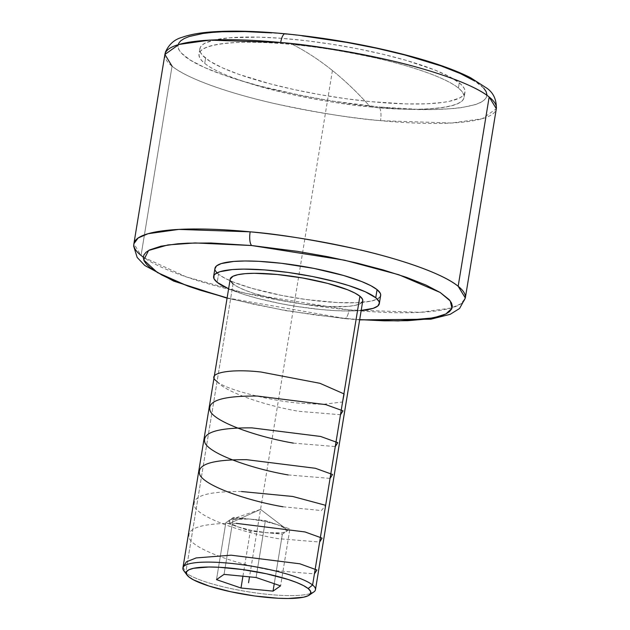 <?xml version="1.0" encoding="UTF-8"?>
<svg xmlns="http://www.w3.org/2000/svg" width="630" height="630" viewBox="0 0 630 630"><rect width="100%" height="100%" fill="white"/><g stroke="black" fill="none" stroke-linecap="round" stroke-linejoin="round"><path stroke-width="0.47" stroke-dasharray="3.15 2.36" d="M143.301 257.15L186.362 276.932L246.527 293.517L349.067 309.905A167.919 32.327 9.3 0 0 465.326 297.998L461.058 303.747L451.174 308.015L420.375 312.322L349.067 309.905A11.419 3.678 -84.5 0 1 344.665 318.623A11.419 3.678 -84.5 0 1 343.893 318.308L359.691 319.63L343.893 318.308A11.419 3.678 95.5 0 0 344.665 318.623A11.419 3.678 95.5 0 0 349.067 309.905A167.919 32.327 9.3 0 1 141.057 255.457L172.053 66.174A167.919 32.327 -170.7 0 0 380.536 120.669L451.576 123.031L482.233 118.716L496.322 108.714A167.919 32.327 -170.7 0 1 380.536 120.669A11.419 3.709 95.4 0 0 378.945 106.95A11.419 3.709 -84.6 0 1 380.536 120.669C353.58 118.566 318.441 112.912 275.105 103.69C233.265 94.382 187.937 79.396 172.053 66.174L141.057 255.457L133.899 243.723M285.114 33.784A11.419 3.709 -84.6 0 1 285.894 34.091L287.256 34.225C312.48 36.249 345.13 41.564 385.221 50.164C423.911 58.842 465.531 72.678 480.194 84.885C511.402 111.384 423.706 112.463 378.945 106.95L419.604 109.455L431.66 109.549L452.805 108.62L461.695 107.604L475.689 104.525L480.659 102.485L484.21 100.146L486.313 97.516L486.935 94.634M370.338 106.887C408.996 111.746 485.376 110.943 458.412 88.05C445.756 77.521 409.854 65.622 376.661 58.196C342.287 50.841 314.331 46.297 292.8 44.572C306.274 51.471 319.481 60.126 332.419 70.521C345.366 80.924 357.998 93.051 370.338 106.887C357.998 93.051 345.366 80.924 332.419 70.521C319.481 60.126 306.274 51.471 292.8 44.572A134.34 25.862 9.3 0 1 458.412 88.05L459.262 82.853A134.34 25.862 -170.7 0 0 314.89 41.8A134.34 25.862 -170.7 0 0 199.852 48.817A134.34 25.862 -170.7 0 0 205.577 58.196L204.726 63.402A134.34 25.862 9.3 0 1 199.001 54.015A134.34 25.862 9.3 0 1 292.8 44.572C254.142 39.714 177.762 40.509 204.726 63.402C217.382 73.93 253.284 85.83 286.477 93.256C320.851 100.619 348.807 105.155 370.338 106.887A134.34 25.862 9.3 0 1 204.726 63.402L205.577 58.196A134.34 25.862 -170.7 0 0 349.949 99.249A134.34 25.862 -170.7 0 0 464.987 92.232A134.34 25.862 -170.7 0 0 459.262 82.853L458.412 88.05A134.34 25.862 9.3 0 1 464.137 97.437A134.34 25.862 9.3 0 1 370.338 106.887M380.315 296.486L377.181 299.148L370.991 301.14L356.541 302.723L337.034 302.526L306.101 299.518L281.799 295.462L251.89 288.32L233.832 282.256L224.776 278.161L218.523 274.215L217.192 282.35L218.523 274.215A83.963 16.167 -170.7 0 0 308.755 299.872A83.963 16.167 -170.7 0 0 380.662 295.486M361.187 310.48A83.963 16.167 9.3 0 1 228.619 288.768L244.015 294.462L257.544 298.376L280.468 303.597L296.643 306.448L320.702 309.527L335.703 310.653L349.193 310.992L361.187 310.48M310.724 593.428A67.166 12.931 9.3 0 1 246.354 591.491A67.166 12.931 9.3 0 1 185.755 572.686L233.053 283.886A67.166 12.931 -170.7 0 0 305.235 304.416A67.166 12.931 -170.7 0 0 362.754 300.904M183.771 570.709A67.166 12.931 -170.7 0 0 185.755 572.686L188.921 576.962L185.755 572.686A67.166 12.931 -170.7 0 0 251.417 592.294A67.166 12.931 -170.7 0 0 313.764 591.995M230.895 519.474L260.552 509.41L230.115 523.144L229.588 520.096L230.895 519.474L249.378 519.025C259.962 520.128 269.388 522.042 277.649 524.766L285.611 528.538L260.552 509.41L285.611 528.538L286.13 531.578C283.311 533.232 276.712 533.586 266.34 532.657C255.756 531.555 246.33 529.633 238.069 526.908L230.115 523.144L260.552 509.41L285.445 528.405L286.855 530.208L286.737 530.94L285.036 532.13L281.476 532.885L266.34 532.657L282.358 534.208L289.902 528.956L277.649 524.766L285.611 528.538M238.069 526.908L250.323 531.098L266.34 532.657L251.331 530.397L238.069 526.908L230.115 523.144L228.863 521.475L229.588 520.096L225.823 522.727L250.323 531.098L282.358 534.208L289.902 528.956L280.578 585.869L289.902 528.956L265.403 520.577L233.36 517.466L229.588 520.096L232.242 519.112L236.644 518.592L249.378 519.025L264.387 521.286L277.649 524.766L265.403 520.577L233.36 517.466L225.823 522.727L238.069 526.908M274.255 583.703L282.358 534.208L274.255 583.703M242.928 576.214L250.323 531.098L242.928 576.214M216.5 579.639L225.823 522.727L216.5 579.639M224.036 574.379L233.36 517.466L224.036 574.379M256.079 577.497L265.403 520.577L256.079 577.497M178.526 43.533L177.904 46.415L178.755 49.526L181.086 52.849L190.047 59.952L204.443 67.465L223.737 75.096L234.99 78.86L260.182 86.121L302.809 95.807L332.876 101.115L377.583 106.824C352.359 104.793 319.709 99.485 279.618 90.885C240.928 82.207 199.316 68.371 184.645 56.164C153.436 29.657 241.14 28.586 285.894 34.091L271.719 32.902M483.761 88.2L474.799 81.097M301.92 35.8L285.894 34.091M459.262 82.853L462.452 85.845L464.389 88.688L465.058 91.366L464.444 93.838L462.562 96.083L459.427 98.083L449.529 101.272L442.858 102.43L426.4 103.816L406.342 103.919L371.188 101.682L345.697 98.682L319.693 94.594L294.186 89.586L270.136 83.837L238.825 74.34L222.288 67.772L209.987 61.315L202.387 55.204L200.45 52.353L199.789 49.683L200.395 47.211L202.277 44.966L205.419 42.966L215.318 39.777L229.714 37.769L258.505 37.131L281.405 38.312L306.274 40.722L332.144 44.289L358.029 48.856L382.922 54.259L405.877 60.283L434.771 69.985L449.261 76.537L459.262 82.853M164.895 54.448A167.919 32.327 -170.7 0 0 172.053 66.174M230.186 279.192A67.166 12.931 -170.7 0 0 233.053 283.886L185.755 572.686M227.123 297.919L343.893 318.308L313.33 314.724L283.098 309.984L253.433 304.164L227.123 297.919M230.486 280.964L230.178 279.255M362.746 300.959L359.974 303.833L355.021 305.424L347.823 306.424L327.852 306.534L303.109 304.125L277.35 299.581L254.504 293.58L245.298 290.32L238.053 287.044L233.053 283.886M214.948 268.349A83.963 16.167 -170.7 0 0 218.523 274.215L216.531 272.341M215.318 270.569L214.94 268.372M332.419 70.521L249.504 576.86M217.074 381.457C223.823 388.891 269.364 400.845 299.88 403.2L322.529 404.373L342.57 402.003M217.051 381.583C226.044 392.459 265.356 405.547 298.557 411.288L340.483 414.729M293.344 443.11L335.278 446.552M288.13 474.941L330.065 478.383M282.917 506.772L321.402 510.544L325.655 505.315M241.542 491.526C206.223 491.258 190.638 496.432 194.78 507.055C200.852 518.199 242.511 532.563 277.704 538.603L319.638 542.044M236.329 523.357C200.994 523.105 185.401 528.279 189.559 538.863C195.52 549.982 237.352 564.409 272.491 570.426L314.425 573.867M183.133 567.268L185.779 572.56M359.651 319.89L344.61 318.615L284.918 310.519L227.076 298.179M199.852 48.817L199.001 54.015M464.987 92.232L464.137 97.437"/><path stroke-width="0.94" d="M143.301 257.15L141.057 255.457A167.919 32.327 9.3 0 1 133.899 243.723A167.919 32.327 9.3 0 1 250.165 231.824A11.419 3.678 95.5 0 0 251.716 245.535L297.392 251.339L327.482 256.646L356.446 262.923L383.158 269.931L406.602 277.389L425.888 285.028L440.26 292.541L449.19 299.652L451.49 302.967L452.324 306.086L451.671 308.968L449.536 311.59L445.953 313.929L440.945 315.961L426.88 319.032L407.87 320.678L384.647 320.843L359.691 319.63L398.152 320.93L433.487 317.898L445.851 313.984L451.97 308.275L450.245 300.943L440.118 292.446L398.845 274.751L344.492 260.182L251.716 245.535A11.419 3.678 -84.5 0 1 250.165 231.824C277.106 233.943 312.181 239.605 355.399 248.818C397.12 258.119 442.307 273.066 458.167 286.272L465.326 297.998L459.561 308.503L450.166 314.331L430.888 319.19L359.651 319.89M227.076 298.179L173.738 281.122L144.845 265.529L137.159 257.442L133.678 246.188L133.899 243.723L138.167 237.982L148.058 233.714L178.849 229.407L250.165 231.824A167.919 32.327 9.3 0 1 458.167 286.272L489.163 96.988A167.919 32.327 -170.7 0 0 280.689 42.493A167.919 32.327 -170.7 0 0 164.895 54.448L165.493 51.983C168.998 44.289 174.502 39.414 181.991 37.359C190.071 34.477 200.505 32.618 213.302 31.791C233.195 30.476 257.15 31.138 285.162 33.784C331.199 38.351 374.826 46.337 416.036 57.739C438.504 64.071 456.624 70.694 470.397 77.624L487.163 88.405C493.542 93.059 496.598 99.831 496.322 108.714A167.919 32.327 -170.7 0 0 489.163 96.988L458.167 286.272A167.919 32.327 9.3 0 1 465.326 297.998L496.322 108.714L489.163 96.988C473.287 83.766 427.951 68.78 386.111 59.472C342.775 50.25 307.637 44.596 280.689 42.493A11.419 3.709 -84.6 0 1 285.114 33.784A11.419 3.709 95.4 0 0 280.689 42.493L209.64 40.131L178.983 44.454L164.895 54.448L172.053 66.174M379.331 303.621L380.662 295.486A83.963 16.167 -170.7 0 0 377.079 289.627L375.748 297.754A83.963 16.167 9.3 0 1 379.331 303.621A83.963 16.167 9.3 0 1 361.187 310.48M228.619 288.768A83.963 16.167 9.3 0 1 217.192 282.35L228.619 288.768M315.465 589.704L362.754 300.904A67.166 12.931 -170.7 0 0 359.895 296.21L312.598 585.01A67.166 12.931 9.3 0 1 315.465 589.704A67.166 12.931 9.3 0 1 310.724 593.428M309.251 595.114L313.764 591.995A67.166 12.931 -170.7 0 0 312.598 585.01L308.157 588.546A63.142 12.159 9.3 0 1 309.251 595.114A63.142 12.159 9.3 0 1 250.645 595.389A63.142 12.159 9.3 0 1 188.921 576.962L193.623 579.931L209.089 586.073L230.564 591.712L254.78 595.988L278.043 598.248L288.186 598.5L303.581 597.208L308.235 595.704L310.59 593.712L310.566 591.294L308.157 588.546L303.455 585.577L296.643 582.498L287.989 579.435L266.514 573.796L242.298 569.52L219.035 567.26L208.892 567.008L193.505 568.299L188.85 569.803L186.488 571.796L186.511 574.213L188.921 576.962A63.142 12.159 9.3 0 1 187.055 575.103A63.142 12.159 9.3 0 1 234.25 568.52A63.142 12.159 9.3 0 1 308.157 588.546L312.598 585.01A67.166 12.931 -170.7 0 0 233.974 563.708A67.166 12.931 -170.7 0 0 183.771 570.709L187.055 575.103M280.578 585.869L273.042 591.129L274.255 583.703L273.042 591.129L240.999 588.01L242.928 576.214L240.999 588.01L216.5 579.639L224.036 574.379L256.079 577.497L280.578 585.869L273.042 591.129L240.999 588.01L216.5 579.639L224.036 574.379L256.079 577.497L280.578 585.869M486.935 94.634L486.084 91.515L483.761 88.2M474.799 81.097L460.396 73.584L441.11 65.953L404.665 54.928L376.709 48.266L347.067 42.454L301.92 35.8M271.719 32.902L245.235 31.594L222.083 31.776L212.042 32.429L203.151 33.445L189.15 36.524L184.18 38.564L180.629 40.903L178.526 43.533M285.894 34.091A11.419 3.709 95.4 0 0 285.114 33.784M185.755 572.686A67.166 12.931 9.3 0 1 182.897 568A67.166 12.931 9.3 0 1 240.416 564.488A67.166 12.931 9.3 0 1 312.598 585.01L359.895 296.21A67.166 12.931 -170.7 0 0 287.705 275.688A67.166 12.931 -170.7 0 0 230.186 279.192L182.897 568M251.716 245.535L195.048 242.944L167.934 244.928L148.593 250.48L143.742 260.001L157.382 272.538L187.551 285.933L227.123 297.919L200.261 290.225L189 286.453L169.722 278.814L161.879 275.026L150.168 267.671L146.42 264.19L144.112 260.867L143.286 257.757L143.939 254.874L146.065 252.252L149.649 249.913L161.036 246.173L177.66 243.802L187.74 243.164L210.963 242.999L251.716 245.535M360.659 310.519L373.125 308.361L377.811 306.023L379.37 303.077L378.953 301.408L375.748 297.754L365.305 291.769L348.925 285.634L335.396 281.728L312.472 276.507L288.178 272.451L264.592 269.916L243.747 269.112L232.281 269.577L219.815 271.743L215.137 274.074L213.956 275.483L213.987 278.696L217.192 282.35A83.963 16.167 9.3 0 1 213.617 276.483A83.963 16.167 9.3 0 1 285.516 272.097A83.963 16.167 9.3 0 1 375.748 297.754L377.079 289.627L380.284 293.273L380.701 294.942L380.315 296.486M233.053 283.886L230.486 280.964M230.178 279.255L232.966 276.271L237.919 274.68L245.117 273.672L254.292 273.302L277.09 274.475L302.833 278.019L327.616 283.39L347.65 289.784L354.895 293.052L359.895 296.21L362.455 299.132L362.746 300.959M216.531 272.341L215.318 270.569M214.909 268.892L216.468 265.947L221.154 263.608L233.612 261.45L245.078 260.977L258.576 261.316L281.46 263.293L313.803 268.38L343.712 275.523L361.777 281.586L370.834 285.673L377.079 289.627A83.963 16.167 -170.7 0 0 286.847 263.97A83.963 16.167 -170.7 0 0 214.948 268.349L213.617 276.483M249.504 576.86L248.543 582.75M342.57 402.003L344.122 393.947L319.945 383.308L261.111 372.039C228.863 368.298 204.648 373.472 217.074 381.457M340.483 414.729L343.003 410.847L325.812 404.625L257.182 396.042C221.807 395.821 206.207 400.979 210.381 411.508C216.358 422.635 257.993 437.055 293.344 443.11M335.278 446.552L337.782 442.677L320.591 436.448L251.968 427.872C216.657 427.62 201.064 432.778 205.175 443.347C211.507 454.671 252.827 468.854 288.13 474.941M330.065 478.383L332.545 474.484L315.386 468.279L246.755 459.695C211.42 459.443 195.828 464.609 199.97 475.193C206.12 486.352 247.314 500.637 282.917 506.772M325.655 505.315L292.69 496.464L241.542 491.526M319.638 542.044L322.103 538.13L305.022 531.956L236.329 523.357M314.425 573.867L316.929 569.992L299.849 563.795L231.123 555.188L196.182 557.92L186.33 561.858L183.133 567.268M133.899 243.723L164.895 54.448"/></g></svg>

